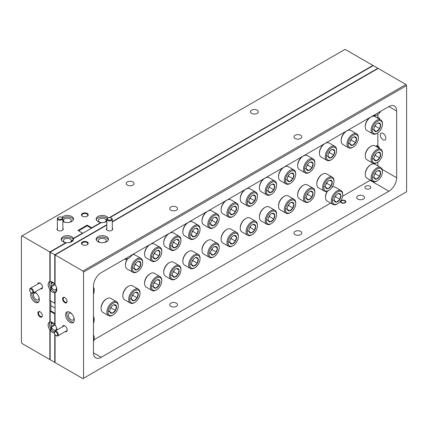 <?xml version="1.0" encoding="UTF-8"?>
<svg xmlns="http://www.w3.org/2000/svg" width="428" height="428" viewBox="0 0 428 428"><rect width="100%" height="100%" fill="white"/><g stroke="black" fill="none" stroke-linecap="round" stroke-linejoin="round"><path stroke-width="0.64" d="M54.763 292.677L56.004 291.955A6.153 3.552 -120 0 1 53.709 291.388A6.153 3.552 -120 0 1 51.408 289.301L50.167 290.018A6.153 3.552 -120 0 0 52.462 292.105A6.153 3.552 -120 0 0 54.763 292.677L54.763 303.281L50.167 300.627L50.167 290.018M55.137 284.663L51.408 286.814A3.911 2.258 60 0 0 53.709 289.558A3.911 2.258 60 0 0 55.661 289.751A3.911 2.258 60 0 0 56.004 289.467L56.314 289.291M106.802 220.864L105.828 221.426A3.911 2.258 180 0 1 104.416 222.346M73.231 240.247L70.882 241.601A3.911 2.258 180 0 1 69.47 242.526M52.173 282.828L51.408 283.266A3.911 2.258 60 0 1 51.751 282.983A3.911 2.258 60 0 1 54.297 283.593M54.838 284.106A3.911 2.258 60 0 1 55.073 284.379M377.833 68.619L377.833 68.261L373.237 65.607L109.921 217.627M54.763 303.281L55.073 303.099M106.802 224.743L54.763 254.783L50.167 252.129L66.49 242.703A6.153 3.552 0 0 0 73.509 239.188A6.153 3.552 0 0 0 73.45 238.685L101.436 222.528A6.153 3.552 0 0 0 106.802 221.436M377.833 68.261L112.291 221.57M50.167 252.129L50.167 281.496A6.153 3.552 -120 0 1 54.763 284.149L54.763 254.783M55.073 283.967L54.763 284.149M56.004 289.467L56.004 291.955M55.073 313.36L50.788 310.883L50.788 305.576L55.073 308.053L50.788 305.576L50.788 300.986M51.408 286.814L51.408 289.301M51.408 281.603L51.408 283.266M73.45 239.691L73.45 238.685M54.763 334.215L54.763 362.393L50.167 359.739L50.167 330.373A6.153 3.552 -120 0 0 52.462 332.46A6.153 3.552 -120 0 0 54.42 333.054M50.167 330.373L51.408 329.656A6.153 3.552 -120 0 0 53.709 331.743A6.153 3.552 -120 0 0 54.436 332.096M55.137 325.018L51.408 327.169A3.911 2.258 60 0 0 53.709 329.913A3.911 2.258 60 0 0 55.661 330.106A3.911 2.258 60 0 0 56.004 329.822L56.314 329.64M52.173 323.177L51.408 323.622A3.911 2.258 60 0 1 51.751 323.333A3.911 2.258 60 0 1 54.297 323.942M54.838 324.461A3.911 2.258 60 0 1 55.073 324.734M50.788 310.883L50.167 311.242L50.167 321.851A6.153 3.552 -120 0 1 54.763 324.504L54.763 313.895L50.167 311.242M55.073 313.719L54.763 313.895M54.763 362.393L55.073 362.216M55.073 324.322L54.763 324.504M56.004 329.822L56.004 330.582M51.408 321.958L51.408 323.622M51.408 327.169L51.408 329.656M170.852 303.158A3.911 2.258 180 0 1 175.111 302.666A3.911 2.258 180 0 1 177.524 304.752A3.911 2.258 180 0 1 176.379 306.346A3.911 2.258 180 0 1 172.12 306.839A3.911 2.258 180 0 1 169.707 304.752A3.911 2.258 180 0 1 170.852 303.158M295.111 231.414A3.911 2.258 180 0 1 299.37 230.927A3.911 2.258 180 0 1 301.783 233.014A3.911 2.258 180 0 1 300.638 234.608A3.911 2.258 180 0 1 296.379 235.095A3.911 2.258 180 0 1 293.966 233.014A3.911 2.258 180 0 1 295.111 231.414M300.638 135.285A3.911 2.258 0 0 0 296.379 134.793A3.911 2.258 0 0 0 293.966 136.88A3.911 2.258 0 0 0 295.111 138.474A3.911 2.258 0 0 0 299.37 138.966A3.911 2.258 0 0 0 301.783 136.88A3.911 2.258 0 0 0 300.638 135.285M176.379 207.024A3.911 2.258 0 0 0 172.12 206.531A3.911 2.258 0 0 0 169.707 208.618A3.911 2.258 0 0 0 170.852 210.218A3.911 2.258 0 0 0 175.111 210.704A3.911 2.258 0 0 0 177.524 208.618A3.911 2.258 0 0 0 176.379 207.024M106.658 236.679A6.153 3.552 0 0 0 99.954 235.908A6.153 3.552 0 0 0 96.156 239.188A6.153 3.552 0 0 0 97.959 241.702A6.153 3.552 0 0 0 104.662 242.467A6.153 3.552 0 0 0 108.461 239.188A6.153 3.552 0 0 0 106.658 236.679M108.332 239.905A6.153 3.552 0 0 0 106.658 238.112A6.153 3.552 0 0 0 100.543 237.224A6.153 3.552 0 0 0 96.284 239.905M87.226 241.986A3.381 1.953 0 0 0 82.444 241.986A3.381 1.953 0 0 0 82.444 244.746L82.444 244.746A3.381 1.953 0 0 0 87.226 244.746A3.381 1.953 0 0 0 87.226 241.986M87.061 244.837A2.943 1.701 0 0 0 87.777 243.725A2.943 1.701 0 0 0 86.916 242.526A2.943 1.701 0 0 0 83.706 242.157A2.943 1.701 0 0 0 81.892 243.725A2.943 1.701 0 0 0 82.609 244.837M106.802 228.22A3.14 1.814 0 0 0 107.326 230.382L107.326 230.382A3.14 1.814 0 0 0 111.767 230.382A3.14 1.814 0 0 0 112.291 228.22M65.206 331.609A3.381 1.953 -120 0 0 67.212 330.041A3.381 1.953 -120 0 0 64.821 325.901L64.821 325.901A3.381 1.953 -120 0 0 62.461 326.853M64.981 326.002A2.943 1.701 -120 0 0 63.66 325.933A2.943 1.701 -120 0 0 63.226 326.409M69.941 312.328A6.153 3.552 -120 0 0 66.864 312.023A6.153 3.552 -120 0 0 65.923 316.95A6.153 3.552 -120 0 0 69.941 322.37A6.153 3.552 -120 0 0 73.011 322.675A6.153 3.552 -120 0 0 73.958 317.747A6.153 3.552 -120 0 0 69.941 312.328M67.549 311.777A6.153 3.552 -120 0 0 67.351 316.806A6.153 3.552 -120 0 0 71.182 321.653A6.153 3.552 -120 0 0 73.573 322.209M64.821 297.562A3.14 1.814 -120 0 0 62.6 298.846A3.14 1.814 -120 0 0 64.821 302.692A3.14 1.814 -120 0 0 67.041 301.408A3.14 1.814 -120 0 0 64.821 297.562L64.821 297.562M64.981 297.663A2.702 1.562 -120 0 0 63.783 297.61A2.702 1.562 -120 0 0 63.365 299.771A2.702 1.562 -120 0 0 65.131 302.152A2.702 1.562 -120 0 0 66.484 302.286A2.702 1.562 -120 0 0 67.035 301.221M377.635 145.723L376.833 146.927M379.829 119.385A2.943 1.701 60 0 0 377.951 116.94A2.943 1.701 60 0 0 377.833 116.876L377.004 117.754M365.774 186.217A2.943 1.701 180 0 1 368.984 185.854A2.943 1.701 180 0 1 370.798 187.421A2.943 1.701 180 0 1 369.936 188.625A2.943 1.701 180 0 1 366.732 188.989A2.943 1.701 180 0 1 364.913 187.421A2.943 1.701 180 0 1 365.774 186.217M341.255 200.571A2.702 1.562 180 0 1 344.198 200.234A2.702 1.562 180 0 1 345.867 201.674A2.702 1.562 180 0 1 345.075 202.781A2.702 1.562 180 0 1 342.132 203.118A2.702 1.562 180 0 1 340.463 201.674A2.702 1.562 180 0 1 341.255 200.571M357.862 195.906A3.911 2.258 180 0 1 362.12 195.414A3.911 2.258 180 0 1 364.533 197.501A3.911 2.258 180 0 1 363.388 199.095A3.911 2.258 180 0 1 359.129 199.587A3.911 2.258 180 0 1 356.717 197.501A3.911 2.258 180 0 1 357.862 195.906M383.071 139.758A3.911 2.258 60 0 1 380.513 136.313A3.911 2.258 60 0 1 381.113 133.178A3.911 2.258 60 0 1 383.071 133.376A3.911 2.258 60 0 1 385.623 136.821A3.911 2.258 60 0 1 385.023 139.951A3.911 2.258 60 0 1 383.071 139.758M73.883 317.506A3.911 2.258 60 0 1 73.135 320.021A3.911 2.258 60 0 1 71.182 319.823A3.911 2.258 60 0 1 68.624 316.378A3.911 2.258 60 0 1 69.224 313.248A3.911 2.258 60 0 1 71.182 313.44A3.911 2.258 60 0 1 71.77 313.858M100.2 242.526A3.911 2.258 180 0 1 99.542 242.221A3.911 2.258 180 0 1 98.397 240.622A3.911 2.258 180 0 1 100.81 238.54A3.911 2.258 180 0 1 105.074 239.027A3.911 2.258 180 0 1 106.219 240.622A3.911 2.258 180 0 1 104.416 242.526M56.41 287.242A3.911 2.258 60 0 1 56.314 288.927L56.314 291.639M56.41 327.597A3.911 2.258 60 0 1 56.314 329.282L56.314 330.4M106.802 225.101L55.073 254.965L55.073 284.572A6.153 3.552 -120 0 1 55.538 292.41A6.153 3.552 -120 0 1 55.073 292.608L55.073 324.927A6.153 3.552 -120 0 1 56.812 330.116M405.979 84.509L406.6 85.584L83.53 272.106L82.909 271.031L405.979 84.509L378.143 68.437L112.291 221.929M55.073 334.728L55.073 362.575L82.909 378.641L406.6 191.76L406.6 85.584M83.53 272.106L83.53 378.282M82.909 271.031L55.073 254.965M388.892 106.567A10.984 6.34 -60 0 1 394.386 106.026A10.984 6.34 -60 0 1 396.66 111.055L388.892 106.567L101.238 272.647A10.984 6.34 -60 0 0 93.47 286.097L93.47 352.816L101.238 357.3L388.892 191.225L370.07 180.354A10.984 6.34 120 0 0 370.407 180.151M382.183 169.413L396.66 177.77L396.66 111.055M396.66 177.77A10.984 6.34 -60 0 1 388.892 191.225M101.238 357.3A10.984 6.34 -60 0 1 95.744 357.845A10.984 6.34 -60 0 1 93.47 352.816M55.073 292.608L55.945 292.105M377.833 145.611L377.833 132.824M377.833 165.871L377.833 162.094M377.833 116.876L377.833 114.458M94.053 339.714L330.651 203.113M342.566 196.233L370.07 180.354M65.976 331.165A2.943 1.701 -120 0 0 66.602 331.031A2.943 1.701 -120 0 0 67.207 329.854M257.148 110.173A3.911 2.258 0 0 0 252.889 109.686A3.911 2.258 0 0 0 250.476 111.772A3.911 2.258 0 0 0 251.621 113.367A3.911 2.258 0 0 0 255.88 113.853A3.911 2.258 0 0 0 258.293 111.772A3.911 2.258 0 0 0 257.148 110.173M132.889 181.916A3.911 2.258 0 0 0 128.63 181.424A3.911 2.258 0 0 0 126.217 183.51A3.911 2.258 0 0 0 127.362 185.105A3.911 2.258 0 0 0 131.621 185.597A3.911 2.258 0 0 0 134.034 183.51A3.911 2.258 0 0 0 132.889 181.916M62.868 221.436A6.153 3.552 0 0 0 63.012 221.522A6.153 3.552 0 0 0 69.716 222.293A6.153 3.552 0 0 0 73.509 219.013A6.153 3.552 0 0 0 71.711 216.504A6.153 3.552 0 0 0 61.889 217.387M73.386 219.73A6.153 3.552 0 0 0 71.711 217.938A6.153 3.552 0 0 0 62.729 218.109M108.15 217.9A6.153 3.552 0 0 0 106.658 216.504A6.153 3.552 0 0 0 99.954 215.733A6.153 3.552 0 0 0 96.156 219.013A6.153 3.552 0 0 0 97.959 221.522A6.153 3.552 0 0 0 100.917 222.469L100.917 222.828M107.326 218.392A6.153 3.552 0 0 0 106.658 217.938A6.153 3.552 0 0 0 100.543 217.044A6.153 3.552 0 0 0 96.284 219.73M82.534 233.442L82.534 233.083L73.349 238.385A6.153 3.552 0 0 0 71.711 236.679A6.153 3.552 0 0 0 65.008 235.908A6.153 3.552 0 0 0 61.209 239.188A6.153 3.552 0 0 0 63.012 241.702A6.153 3.552 0 0 0 65.966 242.649L65.966 243.008M73.349 238.385L73.349 239.819A6.153 3.552 0 0 0 71.711 238.112A6.153 3.552 0 0 0 65.596 237.224A6.153 3.552 0 0 0 61.338 239.905M87.226 213.454A3.381 1.953 0 0 0 82.444 213.454A3.381 1.953 0 0 0 82.444 216.215L82.444 216.215A3.381 1.953 0 0 0 87.226 216.215A3.381 1.953 0 0 0 87.226 213.454M87.061 216.306A2.943 1.701 0 0 0 87.777 215.193A2.943 1.701 0 0 0 86.916 213.989A2.943 1.701 0 0 0 83.706 213.62A2.943 1.701 0 0 0 81.892 215.193A2.943 1.701 0 0 0 82.609 216.306M57.379 228.22A3.14 1.814 0 0 0 57.903 230.382L57.903 230.382A3.14 1.814 0 0 0 62.344 230.382A3.14 1.814 0 0 0 62.868 228.22M40.494 288.809A3.381 1.953 -120 0 0 42.5 287.242A3.381 1.953 -120 0 0 40.109 283.101L40.109 283.101A3.381 1.953 -120 0 0 37.75 284.053M40.269 283.197A2.943 1.701 -120 0 0 38.948 283.133A2.943 1.701 -120 0 0 38.515 283.609M31.105 292.672A6.153 3.552 -120 0 0 34.989 302.195A6.153 3.552 -120 0 0 38.065 302.5A6.153 3.552 -120 0 0 39.007 297.572A6.153 3.552 -120 0 0 34.989 292.153A6.153 3.552 -120 0 0 34.845 292.073M31.945 293.137A6.153 3.552 -120 0 0 36.236 301.478A6.153 3.552 -120 0 0 38.622 302.029M40.109 311.83A3.14 1.814 -120 0 0 37.889 313.114A3.14 1.814 -120 0 0 40.109 316.961A3.14 1.814 -120 0 0 42.329 315.677A3.14 1.814 -120 0 0 40.109 311.83L40.109 311.83M40.269 311.932A2.702 1.562 -120 0 0 39.071 311.878A2.702 1.562 -120 0 0 38.654 314.04A2.702 1.562 -120 0 0 40.419 316.42A2.702 1.562 -120 0 0 41.773 316.554A2.702 1.562 -120 0 0 42.324 315.49M38.932 297.332A3.911 2.258 60 0 1 38.188 299.841A3.911 2.258 60 0 1 36.236 299.648A3.911 2.258 60 0 1 33.678 296.203A3.911 2.258 60 0 1 34.277 293.068A3.911 2.258 60 0 1 36.236 293.266A3.911 2.258 60 0 1 36.824 293.678M65.249 242.526A3.911 2.258 180 0 1 64.596 242.221A3.911 2.258 180 0 1 63.451 240.622A3.911 2.258 180 0 1 65.864 238.54A3.911 2.258 180 0 1 70.122 239.027A3.911 2.258 180 0 1 71.267 240.622A3.911 2.258 180 0 1 71.192 241.066L71.192 241.424M66.324 242.799A3.911 2.258 180 0 1 65.966 242.735M100.2 222.346A3.911 2.258 180 0 1 99.542 222.041A3.911 2.258 180 0 1 98.397 220.447A3.911 2.258 180 0 1 100.81 218.36A3.911 2.258 180 0 1 105.074 218.852A3.911 2.258 180 0 1 106.219 220.447A3.911 2.258 180 0 1 106.144 220.885L106.144 221.244M101.27 222.624A3.911 2.258 180 0 1 100.917 222.555M65.249 222.346A3.911 2.258 180 0 1 64.596 222.041A3.911 2.258 180 0 1 63.451 220.447A3.911 2.258 180 0 1 65.864 218.36A3.911 2.258 180 0 1 70.122 218.852A3.911 2.258 180 0 1 71.267 220.447A3.911 2.258 180 0 1 69.47 222.346M54.575 283.908L51.098 285.915A3.911 2.258 60 0 1 51.098 283.807L52.794 282.828M54.575 324.264L51.098 326.27A3.911 2.258 60 0 1 51.098 324.162L52.794 323.183M50.167 321.76A6.153 3.552 -120 0 0 51.098 329.234L51.098 326.27M51.098 329.234L49.857 329.951L49.857 359.563L50.167 359.381M91.731 228.129L91.731 227.771L100.917 222.469M71.192 241.066L73.349 239.819M109.322 217.617L372.927 65.425L345.091 49.359L22.021 235.881L49.857 251.948L65.966 242.649M49.857 251.948L49.857 281.56L50.167 281.383M51.098 283.807L51.098 281.528M50.167 281.41A6.153 3.552 -120 0 0 51.098 288.879L51.098 285.915M51.098 288.879L49.857 289.596L49.857 321.915L50.167 321.733M51.098 324.162L51.098 321.883M372.927 65.425L372.927 65.784M106.144 220.885L106.802 220.506M91.731 227.771L87.13 225.117L77.939 230.43L82.534 233.083M22.021 235.881L21.4 236.24L21.4 342.416L22.021 343.491L49.857 359.563M49.857 321.915A6.153 3.552 -120 0 0 49.391 322.113A6.153 3.552 -120 0 0 49.857 329.951M49.857 281.56A6.153 3.552 -120 0 0 49.391 281.758A6.153 3.552 -120 0 0 49.857 289.596M91.421 228.311L87.13 225.834L78.559 230.788M87.13 225.834L87.13 225.117M41.265 288.365A2.943 1.701 -120 0 0 41.891 288.231A2.943 1.701 -120 0 0 42.495 287.054M93.47 334.931A8.041 4.644 -60 0 1 94.176 337.692L94.176 338.35A7.233 4.178 120 0 0 93.47 335.761M93.47 341.747A7.233 4.178 120 0 0 94.176 338.35M144.578 254.232L144.578 253.579A7.233 4.178 -60 0 1 149.698 244.714L150.265 244.388A8.041 4.644 120 0 0 144.578 254.232A8.041 4.644 120 0 0 146.189 257.881A8.041 4.644 120 0 0 146.248 257.913A8.041 4.644 120 0 0 146.301 257.945M154.342 244.024A8.041 4.644 120 0 0 154.283 243.987A8.041 4.644 120 0 0 150.265 244.388M160.323 248.406A7.233 4.178 120 0 0 153.09 252.461A7.233 4.178 120 0 0 152.989 260.877A7.233 4.178 120 0 0 156.653 260.55A7.233 4.178 120 0 0 161.773 251.685A7.233 4.178 120 0 0 160.323 248.406M156.653 260.55L156.086 260.877A8.041 4.644 -60 0 1 152.068 261.273A8.041 4.644 -60 0 1 152.01 261.24A8.041 4.644 -60 0 1 152.095 251.942A8.041 4.644 -60 0 1 160.104 247.352A8.041 4.644 -60 0 1 160.163 247.384A8.041 4.644 -60 0 1 161.773 251.033L161.773 251.685M159.066 250.541A4.756 2.745 120 0 0 157.574 250.375A4.756 2.745 120 0 0 156.653 250.76A4.756 2.745 120 0 0 154.31 253.21A4.756 2.745 120 0 0 153.294 256.581A4.756 2.745 120 0 0 153.395 257.474A4.756 2.745 120 0 0 155.739 258.908A4.756 2.745 120 0 0 158.997 256.072A4.756 2.745 120 0 0 159.917 251.808A4.756 2.745 120 0 0 159.066 250.541M153.395 257.474L155.739 258.908L158.997 256.072L159.917 251.808L157.574 250.375M153.78 254.291L154.631 253.547L154.888 252.359M151.614 256.527L155.739 258.908M154.631 253.547L158.997 256.072M157.488 250.407L159.917 251.808M101.088 308.615L101.088 307.957A7.233 4.178 -60 0 1 106.208 299.092L106.775 298.765A8.041 4.644 120 0 0 101.088 308.615A8.041 4.644 120 0 0 102.699 312.258A8.041 4.644 120 0 0 102.757 312.29A8.041 4.644 120 0 0 102.811 312.322M110.852 298.402A8.041 4.644 120 0 0 110.793 298.37A8.041 4.644 120 0 0 106.775 298.765M116.833 302.783A7.233 4.178 120 0 0 109.6 306.844A7.233 4.178 120 0 0 109.498 315.254A7.233 4.178 120 0 0 113.163 314.928A7.233 4.178 120 0 0 118.283 306.068A7.233 4.178 120 0 0 116.833 302.783M113.163 314.928L112.596 315.254A8.041 4.644 -60 0 1 108.578 315.655A8.041 4.644 -60 0 1 108.519 315.618A8.041 4.644 -60 0 1 108.605 306.32A8.041 4.644 -60 0 1 116.614 301.729A8.041 4.644 -60 0 1 116.673 301.761A8.041 4.644 -60 0 1 118.283 305.41L118.283 306.068M115.576 304.923A4.756 2.745 120 0 0 114.078 304.752A4.756 2.745 120 0 0 113.163 305.137A4.756 2.745 120 0 0 110.82 307.588A4.756 2.745 120 0 0 109.803 310.963A4.756 2.745 120 0 0 109.905 311.851A4.756 2.745 120 0 0 112.248 313.285A4.756 2.745 120 0 0 115.507 310.45A4.756 2.745 120 0 0 116.427 306.186A4.756 2.745 120 0 0 115.576 304.923M109.905 311.851L112.248 313.285L115.507 310.45L116.427 306.186L114.078 304.752M110.29 308.668L111.141 307.93L111.398 306.737M108.124 310.905L112.248 313.285M111.141 307.93L115.507 310.45M113.998 304.784L116.427 306.186M259.395 217.215L259.395 216.557A7.233 4.178 -60 0 1 264.509 207.698L265.082 207.371A8.041 4.644 120 0 0 259.395 217.215A8.041 4.644 120 0 0 261.005 220.864A8.041 4.644 120 0 0 261.059 220.896A8.041 4.644 120 0 0 261.117 220.928M269.153 207.002A8.041 4.644 120 0 0 269.1 206.97A8.041 4.644 120 0 0 265.082 207.371M275.14 211.389A7.233 4.178 120 0 0 267.901 215.445A7.233 4.178 120 0 0 267.8 223.86A7.233 4.178 120 0 0 271.47 223.528A7.233 4.178 120 0 0 276.584 214.669A7.233 4.178 120 0 0 275.14 211.389M271.47 223.528L270.903 223.86A8.041 4.644 -60 0 1 266.879 224.256A8.041 4.644 -60 0 1 266.826 224.224A8.041 4.644 -60 0 1 266.911 214.926A8.041 4.644 -60 0 1 274.92 210.33A8.041 4.644 -60 0 1 274.979 210.367A8.041 4.644 -60 0 1 276.584 214.011L276.584 214.669M273.883 213.524A4.756 2.745 120 0 0 272.385 213.358A4.756 2.745 120 0 0 271.47 213.738A4.756 2.745 120 0 0 269.126 216.194A4.756 2.745 120 0 0 268.105 219.564A4.756 2.745 120 0 0 268.212 220.457A4.756 2.745 120 0 0 270.555 221.886A4.756 2.745 120 0 0 273.813 219.056A4.756 2.745 120 0 0 274.728 214.786A4.756 2.745 120 0 0 273.883 213.524M268.212 220.457L270.555 221.886L273.813 219.056L274.728 214.786L272.385 213.358M268.591 217.274L269.447 216.531L269.699 215.343M266.43 219.511L270.555 221.886M269.447 216.531L273.813 219.056M272.304 213.39L274.728 214.786M122.836 296.058L122.836 295.4A7.233 4.178 -60 0 1 127.951 286.541L128.518 286.209A8.041 4.644 120 0 0 122.836 296.058A8.041 4.644 120 0 0 124.446 299.707A8.041 4.644 120 0 0 124.5 299.739A8.041 4.644 120 0 0 124.559 299.771M132.594 285.845A8.041 4.644 120 0 0 132.541 285.813A8.041 4.644 120 0 0 128.518 286.209M138.576 290.227A7.233 4.178 120 0 0 131.343 294.287A7.233 4.178 120 0 0 131.241 302.703A7.233 4.178 120 0 0 134.911 302.371A7.233 4.178 120 0 0 140.026 293.512A7.233 4.178 120 0 0 138.576 290.227M134.911 302.371L134.344 302.703A8.041 4.644 -60 0 1 130.321 303.099A8.041 4.644 -60 0 1 130.267 303.067A8.041 4.644 -60 0 1 130.347 293.769A8.041 4.644 -60 0 1 138.362 289.173A8.041 4.644 -60 0 1 138.415 289.21A8.041 4.644 -60 0 1 140.026 292.854L140.026 293.512M137.318 292.367A4.756 2.745 120 0 0 135.826 292.201A4.756 2.745 120 0 0 134.911 292.581A4.756 2.745 120 0 0 132.568 295.036A4.756 2.745 120 0 0 131.546 298.407A4.756 2.745 120 0 0 131.647 299.3A4.756 2.745 120 0 0 133.996 300.729A4.756 2.745 120 0 0 137.254 297.893A4.756 2.745 120 0 0 138.169 293.629A4.756 2.745 120 0 0 137.318 292.367M131.647 299.3L133.996 300.729L137.254 297.893L138.169 293.629L135.826 292.201M132.033 296.117L132.883 295.374L133.14 294.186M129.871 298.348L133.996 300.729M132.883 295.374L137.254 297.893M135.746 292.233L138.169 293.629M341.159 140.742L341.159 140.084A7.233 4.178 -60 0 1 346.273 131.225L346.841 130.893A8.041 4.644 120 0 0 341.159 140.742A8.041 4.644 120 0 0 342.764 144.386A8.041 4.644 120 0 0 342.823 144.423A8.041 4.644 120 0 0 342.876 144.455M350.917 130.529A8.041 4.644 120 0 0 350.858 130.497A8.041 4.644 120 0 0 346.841 130.893M356.899 134.911A7.233 4.178 120 0 0 349.665 138.972A7.233 4.178 120 0 0 349.564 147.382A7.233 4.178 120 0 0 353.234 147.055A7.233 4.178 120 0 0 358.348 138.196A7.233 4.178 120 0 0 356.899 134.911M353.234 147.055L352.661 147.382A8.041 4.644 -60 0 1 348.643 147.783A8.041 4.644 -60 0 1 348.585 147.751A8.041 4.644 -60 0 1 348.67 138.453A8.041 4.644 -60 0 1 356.685 133.857A8.041 4.644 -60 0 1 356.738 133.889A8.041 4.644 -60 0 1 358.348 137.538L358.348 138.196M355.641 137.051A4.756 2.745 120 0 0 354.149 136.885A4.756 2.745 120 0 0 353.234 137.265A4.756 2.745 120 0 0 350.885 139.715A4.756 2.745 120 0 0 349.869 143.091A4.756 2.745 120 0 0 349.97 143.985A4.756 2.745 120 0 0 352.314 145.413A4.756 2.745 120 0 0 355.577 142.578A4.756 2.745 120 0 0 356.492 138.314A4.756 2.745 120 0 0 355.641 137.051M349.97 143.985L352.314 145.413L355.577 142.578L356.492 138.314L354.149 136.885M350.355 140.796L351.206 140.058L351.463 138.865M348.194 143.032L352.314 145.413M351.206 140.058L355.577 142.578M354.068 136.912L356.492 138.314M297.669 195.12L297.669 194.462A7.233 4.178 -60 0 1 302.783 185.602L303.35 185.276A8.041 4.644 120 0 0 297.669 195.12A8.041 4.644 120 0 0 299.274 198.769A8.041 4.644 120 0 0 299.333 198.801A8.041 4.644 120 0 0 299.386 198.833M307.427 184.907A8.041 4.644 120 0 0 307.368 184.875A8.041 4.644 120 0 0 303.35 185.276M313.408 189.294A7.233 4.178 120 0 0 306.175 193.349A7.233 4.178 120 0 0 306.074 201.765A7.233 4.178 120 0 0 309.738 201.433A7.233 4.178 120 0 0 314.858 192.573A7.233 4.178 120 0 0 313.408 189.294M309.738 201.433L309.171 201.765A8.041 4.644 -60 0 1 305.153 202.16A8.041 4.644 -60 0 1 305.094 202.128A8.041 4.644 -60 0 1 305.18 192.83A8.041 4.644 -60 0 1 313.194 188.234A8.041 4.644 -60 0 1 313.248 188.272A8.041 4.644 -60 0 1 314.858 191.915L314.858 192.573M312.151 191.428A4.756 2.745 120 0 0 310.658 191.263A4.756 2.745 120 0 0 309.738 191.642A4.756 2.745 120 0 0 307.395 194.098A4.756 2.745 120 0 0 306.378 197.469A4.756 2.745 120 0 0 306.48 198.362A4.756 2.745 120 0 0 308.823 199.79A4.756 2.745 120 0 0 312.087 196.96A4.756 2.745 120 0 0 313.002 192.691A4.756 2.745 120 0 0 312.151 191.428M306.48 198.362L308.823 199.79L312.087 196.96L313.002 192.691L310.658 191.263M306.865 195.179L307.716 194.435L307.973 193.247M304.704 197.41L308.823 199.79M307.716 194.435L312.087 196.96M310.578 191.295L313.002 192.691M278.532 206.168L278.532 205.51A7.233 4.178 -60 0 1 283.646 196.65L284.213 196.324A8.041 4.644 120 0 0 278.532 206.168A8.041 4.644 120 0 0 280.137 209.816A8.041 4.644 120 0 0 280.196 209.848A8.041 4.644 120 0 0 280.254 209.881M288.29 195.954A8.041 4.644 120 0 0 288.237 195.922A8.041 4.644 120 0 0 284.213 196.324M294.271 200.341A7.233 4.178 120 0 0 287.038 204.397A7.233 4.178 120 0 0 286.937 212.812A7.233 4.178 120 0 0 290.607 212.481A7.233 4.178 120 0 0 295.721 203.621A7.233 4.178 120 0 0 294.271 200.341M290.607 212.481L290.034 212.812A8.041 4.644 -60 0 1 286.016 213.208A8.041 4.644 -60 0 1 285.963 213.176A8.041 4.644 -60 0 1 286.043 203.878A8.041 4.644 -60 0 1 294.057 199.282A8.041 4.644 -60 0 1 294.111 199.32A8.041 4.644 -60 0 1 295.721 202.963L295.721 203.621M293.014 202.476A4.756 2.745 120 0 0 291.522 202.31A4.756 2.745 120 0 0 290.607 202.69A4.756 2.745 120 0 0 288.263 205.146A4.756 2.745 120 0 0 287.242 208.516A4.756 2.745 120 0 0 287.343 209.41A4.756 2.745 120 0 0 289.686 210.838A4.756 2.745 120 0 0 292.95 208.008A4.756 2.745 120 0 0 293.865 203.739A4.756 2.745 120 0 0 293.014 202.476M287.343 209.41L289.686 210.838L292.95 208.008L293.865 203.739L291.522 202.31M287.728 206.226L288.579 205.483L288.836 204.295M285.567 208.457L289.686 210.838M288.579 205.483L292.95 208.008M291.441 202.342L293.865 203.739M319.411 153.294L319.411 152.641A7.233 4.178 -60 0 1 324.526 143.776L325.098 143.45A8.041 4.644 120 0 0 319.411 153.294A8.041 4.644 120 0 0 321.021 156.942A8.041 4.644 120 0 0 321.075 156.974A8.041 4.644 120 0 0 321.134 157.006M329.169 143.086A8.041 4.644 120 0 0 329.116 143.048A8.041 4.644 120 0 0 325.098 143.45M335.156 147.467A7.233 4.178 120 0 0 327.918 151.528A7.233 4.178 120 0 0 327.816 159.938A7.233 4.178 120 0 0 331.486 159.612A7.233 4.178 120 0 0 336.601 150.747A7.233 4.178 120 0 0 335.156 147.467M331.486 159.612L330.919 159.938A8.041 4.644 -60 0 1 326.896 160.334A8.041 4.644 -60 0 1 326.842 160.302A8.041 4.644 -60 0 1 326.928 151.004A8.041 4.644 -60 0 1 334.937 146.413A8.041 4.644 -60 0 1 334.996 146.446A8.041 4.644 -60 0 1 336.601 150.094L336.601 150.747M333.899 149.602A4.756 2.745 120 0 0 332.401 149.436A4.756 2.745 120 0 0 331.486 149.821A4.756 2.745 120 0 0 329.143 152.272A4.756 2.745 120 0 0 328.121 155.642A4.756 2.745 120 0 0 328.228 156.536A4.756 2.745 120 0 0 330.571 157.969A4.756 2.745 120 0 0 333.829 155.134A4.756 2.745 120 0 0 334.744 150.87A4.756 2.745 120 0 0 333.899 149.602M328.228 156.536L330.571 157.969L333.829 155.134L334.744 150.87L332.401 149.436M328.608 153.352L329.464 152.609L329.715 151.421M326.446 155.589L330.571 157.969M329.464 152.609L333.829 155.134M332.321 149.468L334.744 150.87M297.669 165.85L297.669 165.192A7.233 4.178 -60 0 1 302.783 156.332L303.35 156.006A8.041 4.644 120 0 0 297.669 165.85A8.041 4.644 120 0 0 299.274 169.499A8.041 4.644 120 0 0 299.333 169.531A8.041 4.644 120 0 0 299.386 169.563M307.427 155.637A8.041 4.644 120 0 0 307.368 155.605A8.041 4.644 120 0 0 303.35 156.006M313.408 160.019A7.233 4.178 120 0 0 306.175 164.079A7.233 4.178 120 0 0 306.074 172.495A7.233 4.178 120 0 0 309.738 172.163A7.233 4.178 120 0 0 314.858 163.303A7.233 4.178 120 0 0 313.408 160.019M309.738 172.163L309.171 172.495A8.041 4.644 -60 0 1 305.153 172.891A8.041 4.644 -60 0 1 305.094 172.859A8.041 4.644 -60 0 1 305.18 163.56A8.041 4.644 -60 0 1 313.194 158.965A8.041 4.644 -60 0 1 313.248 159.002A8.041 4.644 -60 0 1 314.858 162.645L314.858 163.303M312.151 162.159A4.756 2.745 120 0 0 310.658 161.993A4.756 2.745 120 0 0 309.738 162.373A4.756 2.745 120 0 0 307.395 164.828A4.756 2.745 120 0 0 306.378 168.199A4.756 2.745 120 0 0 306.48 169.092A4.756 2.745 120 0 0 308.823 170.521A4.756 2.745 120 0 0 312.087 167.69A4.756 2.745 120 0 0 313.002 163.421A4.756 2.745 120 0 0 312.151 162.159M306.48 169.092L308.823 170.521L312.087 167.69L313.002 163.421L310.658 161.993M306.865 165.909L307.716 165.165L307.973 163.978M304.704 168.14L308.823 170.521M307.716 165.165L312.087 167.69M310.578 162.025L313.002 163.421M316.8 184.072L316.8 183.414A7.233 4.178 -60 0 1 321.92 174.554L322.487 174.228A8.041 4.644 120 0 0 316.8 184.072A8.041 4.644 120 0 0 318.411 187.721A8.041 4.644 120 0 0 318.469 187.753A8.041 4.644 120 0 0 318.523 187.785M326.564 173.859A8.041 4.644 120 0 0 326.505 173.827A8.041 4.644 120 0 0 322.487 174.228M332.545 178.241A7.233 4.178 120 0 0 325.312 182.301A7.233 4.178 120 0 0 325.21 190.717A7.233 4.178 120 0 0 328.875 190.385A7.233 4.178 120 0 0 333.995 181.526A7.233 4.178 120 0 0 332.545 178.241M328.875 190.385L328.308 190.717A8.041 4.644 -60 0 1 324.29 191.113A8.041 4.644 -60 0 1 324.231 191.081A8.041 4.644 -60 0 1 324.317 181.782A8.041 4.644 -60 0 1 332.326 177.187A8.041 4.644 -60 0 1 332.385 177.224A8.041 4.644 -60 0 1 333.995 180.867L333.995 181.526M331.288 180.381A4.756 2.745 120 0 0 329.79 180.215A4.756 2.745 120 0 0 328.875 180.595A4.756 2.745 120 0 0 326.532 183.05A4.756 2.745 120 0 0 325.515 186.421A4.756 2.745 120 0 0 325.617 187.314A4.756 2.745 120 0 0 327.96 188.743A4.756 2.745 120 0 0 331.219 185.913A4.756 2.745 120 0 0 332.139 181.643A4.756 2.745 120 0 0 331.288 180.381M325.617 187.314L327.96 188.743L331.219 185.913L332.139 181.643L329.79 180.215M326.002 184.131L326.853 183.387L327.11 182.2M323.835 186.362L327.96 188.743M326.853 183.387L331.219 185.913M329.71 180.247L332.139 181.643M327.634 191.059A8.041 4.644 120 0 0 325.499 197.415L325.499 196.757A7.233 4.178 -60 0 1 327.324 191.182M335.263 187.207A8.041 4.644 120 0 0 335.204 187.17A8.041 4.644 120 0 0 332.171 187.1M325.499 197.415A8.041 4.644 120 0 0 327.11 201.064A8.041 4.644 120 0 0 327.163 201.096A8.041 4.644 120 0 0 327.222 201.128M341.244 191.589A7.233 4.178 120 0 0 334.006 195.644A7.233 4.178 120 0 0 333.904 204.06A7.233 4.178 120 0 0 337.574 203.733A7.233 4.178 120 0 0 342.689 194.868A7.233 4.178 120 0 0 341.244 191.589M337.574 203.733L337.007 204.06A8.041 4.644 -60 0 1 332.984 204.456A8.041 4.644 -60 0 1 332.93 204.424A8.041 4.644 -60 0 1 333.016 195.125A8.041 4.644 -60 0 1 341.025 190.535A8.041 4.644 -60 0 1 341.084 190.567A8.041 4.644 -60 0 1 342.689 194.21L342.689 194.868M339.987 193.724A4.756 2.745 120 0 0 338.489 193.558A4.756 2.745 120 0 0 337.574 193.938A4.756 2.745 120 0 0 335.231 196.393A4.756 2.745 120 0 0 334.209 199.764A4.756 2.745 120 0 0 334.316 200.657A4.756 2.745 120 0 0 336.659 202.091A4.756 2.745 120 0 0 339.918 199.255A4.756 2.745 120 0 0 340.832 194.991A4.756 2.745 120 0 0 339.987 193.724M334.316 200.657L336.659 202.091L339.918 199.255L340.832 194.991L338.489 193.558M334.696 197.474L335.552 196.73L335.803 195.543M332.535 199.71L336.659 202.091M335.552 196.73L339.918 199.255M338.409 193.59L340.832 194.991M278.532 176.898L278.532 176.24A7.233 4.178 -60 0 1 283.646 167.38L284.213 167.054A8.041 4.644 120 0 0 278.532 176.898A8.041 4.644 120 0 0 280.137 180.546A8.041 4.644 120 0 0 280.196 180.579A8.041 4.644 120 0 0 280.254 180.611M288.29 166.685A8.041 4.644 120 0 0 288.237 166.653A8.041 4.644 120 0 0 284.213 167.054M294.271 171.066A7.233 4.178 120 0 0 287.038 175.127A7.233 4.178 120 0 0 286.937 183.542A7.233 4.178 120 0 0 290.607 183.211A7.233 4.178 120 0 0 295.721 174.351A7.233 4.178 120 0 0 294.271 171.066M290.607 183.211L290.034 183.542A8.041 4.644 -60 0 1 286.016 183.938A8.041 4.644 -60 0 1 285.963 183.906A8.041 4.644 -60 0 1 286.043 174.608A8.041 4.644 -60 0 1 294.057 170.012A8.041 4.644 -60 0 1 294.111 170.05A8.041 4.644 -60 0 1 295.721 173.693L295.721 174.351M293.014 173.206A4.756 2.745 120 0 0 291.522 173.04A4.756 2.745 120 0 0 290.607 173.42A4.756 2.745 120 0 0 288.263 175.876A4.756 2.745 120 0 0 287.242 179.246A4.756 2.745 120 0 0 287.343 180.14A4.756 2.745 120 0 0 289.686 181.568A4.756 2.745 120 0 0 292.95 178.738A4.756 2.745 120 0 0 293.865 174.469A4.756 2.745 120 0 0 293.014 173.206M287.343 180.14L289.686 181.568L292.95 178.738L293.865 174.469L291.522 173.04M287.728 176.957L288.579 176.213L288.836 175.025M285.567 179.188L289.686 181.568M288.579 176.213L292.95 178.738M291.441 173.073L293.865 174.469M240.258 198.993L240.258 198.335A7.233 4.178 -60 0 1 245.378 189.476L245.945 189.149A8.041 4.644 120 0 0 240.258 198.993A8.041 4.644 120 0 0 241.868 202.642A8.041 4.644 120 0 0 241.922 202.674A8.041 4.644 120 0 0 241.981 202.706M250.022 188.78A8.041 4.644 120 0 0 249.963 188.748A8.041 4.644 120 0 0 245.945 189.149M256.003 193.167A7.233 4.178 120 0 0 248.77 197.222A7.233 4.178 120 0 0 248.663 205.638A7.233 4.178 120 0 0 252.333 205.306A7.233 4.178 120 0 0 257.447 196.447A7.233 4.178 120 0 0 256.003 193.167M252.333 205.306L251.766 205.638A8.041 4.644 -60 0 1 247.748 206.034A8.041 4.644 -60 0 1 247.689 206.002A8.041 4.644 -60 0 1 247.775 196.703A8.041 4.644 -60 0 1 255.784 192.108A8.041 4.644 -60 0 1 255.842 192.145A8.041 4.644 -60 0 1 257.447 195.789L257.447 196.447M254.746 195.302A4.756 2.745 120 0 0 253.248 195.136A4.756 2.745 120 0 0 252.333 195.516A4.756 2.745 120 0 0 249.989 197.971A4.756 2.745 120 0 0 248.973 201.342A4.756 2.745 120 0 0 249.075 202.235A4.756 2.745 120 0 0 251.418 203.664A4.756 2.745 120 0 0 254.676 200.834A4.756 2.745 120 0 0 255.596 196.564A4.756 2.745 120 0 0 254.746 195.302M249.075 202.235L251.418 203.664L254.676 200.834L255.596 196.564L253.248 195.136M249.454 199.052L250.31 198.308L250.567 197.121M247.293 201.283L251.418 203.664M250.31 198.308L254.676 200.834M253.167 195.168L255.596 196.564M259.395 187.946L259.395 187.287A7.233 4.178 -60 0 1 264.509 178.428L265.082 178.101A8.041 4.644 120 0 0 259.395 187.946A8.041 4.644 120 0 0 261.005 191.594A8.041 4.644 120 0 0 261.059 191.626A8.041 4.644 120 0 0 261.117 191.658M269.153 177.732A8.041 4.644 120 0 0 269.1 177.7A8.041 4.644 120 0 0 265.082 178.101M275.14 182.119A7.233 4.178 120 0 0 267.901 186.175A7.233 4.178 120 0 0 267.8 194.59A7.233 4.178 120 0 0 271.47 194.259A7.233 4.178 120 0 0 276.584 185.399A7.233 4.178 120 0 0 275.14 182.119M271.47 194.259L270.903 194.59A8.041 4.644 -60 0 1 266.879 194.986A8.041 4.644 -60 0 1 266.826 194.954A8.041 4.644 -60 0 1 266.911 185.656A8.041 4.644 -60 0 1 274.92 181.06A8.041 4.644 -60 0 1 274.979 181.097A8.041 4.644 -60 0 1 276.584 184.741L276.584 185.399M273.883 184.254A4.756 2.745 120 0 0 272.385 184.088A4.756 2.745 120 0 0 271.47 184.468A4.756 2.745 120 0 0 269.126 186.924A4.756 2.745 120 0 0 268.105 190.294A4.756 2.745 120 0 0 268.212 191.188A4.756 2.745 120 0 0 270.555 192.616A4.756 2.745 120 0 0 273.813 189.786A4.756 2.745 120 0 0 274.728 185.517A4.756 2.745 120 0 0 273.883 184.254M268.212 191.188L270.555 192.616L273.813 189.786L274.728 185.517L272.385 184.088M268.591 188.004L269.447 187.261L269.699 186.073M266.43 190.235L270.555 192.616M269.447 187.261L273.813 189.786M272.304 184.12L274.728 185.517M221.121 210.041L221.121 209.383A7.233 4.178 -60 0 1 226.241 200.523L226.808 200.197A8.041 4.644 120 0 0 221.121 210.041A8.041 4.644 120 0 0 222.731 213.69A8.041 4.644 120 0 0 222.79 213.722A8.041 4.644 120 0 0 222.844 213.754M230.885 199.828A8.041 4.644 120 0 0 230.826 199.796A8.041 4.644 120 0 0 226.808 200.197M236.866 204.215A7.233 4.178 120 0 0 229.633 208.27A7.233 4.178 120 0 0 229.531 216.686A7.233 4.178 120 0 0 233.196 216.354A7.233 4.178 120 0 0 238.316 207.494A7.233 4.178 120 0 0 236.866 204.215M233.196 216.354L232.629 216.686A8.041 4.644 -60 0 1 228.611 217.082A8.041 4.644 -60 0 1 228.552 217.049A8.041 4.644 -60 0 1 228.638 207.751A8.041 4.644 -60 0 1 236.647 203.156A8.041 4.644 -60 0 1 236.705 203.193A8.041 4.644 -60 0 1 238.316 206.836L238.316 207.494M235.609 206.35A4.756 2.745 120 0 0 234.116 206.184A4.756 2.745 120 0 0 233.196 206.564A4.756 2.745 120 0 0 230.853 209.019A4.756 2.745 120 0 0 229.836 212.39A4.756 2.745 120 0 0 229.938 213.283A4.756 2.745 120 0 0 232.281 214.712A4.756 2.745 120 0 0 235.544 211.881A4.756 2.745 120 0 0 236.459 207.612A4.756 2.745 120 0 0 235.609 206.35M229.938 213.283L232.281 214.712L235.544 211.881L236.459 207.612L234.116 206.184M230.323 210.1L231.174 209.356L231.43 208.169M228.161 212.336L232.281 214.712M231.174 209.356L235.544 211.881M234.036 206.216L236.459 207.612M201.989 221.089L201.989 220.431A7.233 4.178 -60 0 1 207.104 211.571L207.671 211.245A8.041 4.644 120 0 0 201.989 221.089A8.041 4.644 120 0 0 203.594 224.737A8.041 4.644 120 0 0 203.653 224.77A8.041 4.644 120 0 0 203.712 224.802M211.748 210.881A8.041 4.644 120 0 0 211.694 210.844A8.041 4.644 120 0 0 207.671 211.245M217.729 215.263A7.233 4.178 120 0 0 210.496 219.318A7.233 4.178 120 0 0 210.394 227.733A7.233 4.178 120 0 0 214.064 227.402A7.233 4.178 120 0 0 219.179 218.542A7.233 4.178 120 0 0 217.729 215.263M214.064 227.402L213.492 227.733A8.041 4.644 -60 0 1 209.474 228.129A8.041 4.644 -60 0 1 209.415 228.097A8.041 4.644 -60 0 1 209.501 218.799A8.041 4.644 -60 0 1 217.515 214.203A8.041 4.644 -60 0 1 217.568 214.241A8.041 4.644 -60 0 1 219.179 217.884L219.179 218.542M216.472 217.397A4.756 2.745 120 0 0 214.979 217.231A4.756 2.745 120 0 0 214.064 217.611A4.756 2.745 120 0 0 211.716 220.067A4.756 2.745 120 0 0 210.699 223.437A4.756 2.745 120 0 0 210.801 224.331A4.756 2.745 120 0 0 213.144 225.759A4.756 2.745 120 0 0 216.407 222.929A4.756 2.745 120 0 0 217.322 218.66A4.756 2.745 120 0 0 216.472 217.397M210.801 224.331L213.144 225.759L216.407 222.929L217.322 218.66L214.979 217.231M211.186 221.148L212.037 220.404L212.293 219.216M209.025 223.384L213.144 225.759M212.037 220.404L216.407 222.929M214.899 217.264L217.322 218.66M182.852 232.137L182.852 231.478A7.233 4.178 -60 0 1 187.967 222.619L188.534 222.293A8.041 4.644 120 0 0 182.852 232.137A8.041 4.644 120 0 0 184.463 235.785A8.041 4.644 120 0 0 184.516 235.817A8.041 4.644 120 0 0 184.575 235.849M192.611 221.929A8.041 4.644 120 0 0 192.557 221.891A8.041 4.644 120 0 0 188.534 222.293M198.597 226.31A7.233 4.178 120 0 0 191.359 230.366A7.233 4.178 120 0 0 191.257 238.781A7.233 4.178 120 0 0 194.927 238.455A7.233 4.178 120 0 0 200.042 229.59A7.233 4.178 120 0 0 198.597 226.31M194.927 238.455L194.36 238.781A8.041 4.644 -60 0 1 190.337 239.177A8.041 4.644 -60 0 1 190.283 239.145A8.041 4.644 -60 0 1 190.369 229.847A8.041 4.644 -60 0 1 198.378 225.256A8.041 4.644 -60 0 1 198.431 225.289A8.041 4.644 -60 0 1 200.042 228.932L200.042 229.59M197.34 228.445A4.756 2.745 120 0 0 195.842 228.279A4.756 2.745 120 0 0 194.927 228.659A4.756 2.745 120 0 0 192.584 231.115A4.756 2.745 120 0 0 191.562 234.485A4.756 2.745 120 0 0 191.664 235.379A4.756 2.745 120 0 0 194.012 236.807A4.756 2.745 120 0 0 197.271 233.977A4.756 2.745 120 0 0 198.185 229.708A4.756 2.745 120 0 0 197.34 228.445M191.664 235.379L194.012 236.807L197.271 233.977L198.185 229.708L195.842 228.279M192.049 232.195L192.9 231.452L193.156 230.264M189.888 234.432L194.012 236.807M192.9 231.452L197.271 233.977M195.762 228.311L198.185 229.708M163.715 243.184L163.715 242.532A7.233 4.178 -60 0 1 168.83 233.667L169.402 233.34A8.041 4.644 120 0 0 163.715 243.184A8.041 4.644 120 0 0 165.326 246.833A8.041 4.644 120 0 0 165.379 246.865A8.041 4.644 120 0 0 165.438 246.897M173.479 232.976A8.041 4.644 120 0 0 173.42 232.939A8.041 4.644 120 0 0 169.402 233.34M179.46 237.358A7.233 4.178 120 0 0 172.222 241.413A7.233 4.178 120 0 0 172.12 249.829A7.233 4.178 120 0 0 175.79 249.503A7.233 4.178 120 0 0 180.905 240.638A7.233 4.178 120 0 0 179.46 237.358M175.79 249.503L175.223 249.829A8.041 4.644 -60 0 1 171.2 250.225A8.041 4.644 -60 0 1 171.147 250.193A8.041 4.644 -60 0 1 171.232 240.894A8.041 4.644 -60 0 1 179.241 236.304A8.041 4.644 -60 0 1 179.3 236.336A8.041 4.644 -60 0 1 180.905 239.98L180.905 240.638M178.203 239.493A4.756 2.745 120 0 0 176.705 239.327A4.756 2.745 120 0 0 175.79 239.707A4.756 2.745 120 0 0 173.447 242.162A4.756 2.745 120 0 0 172.425 245.533A4.756 2.745 120 0 0 172.532 246.426A4.756 2.745 120 0 0 174.875 247.86A4.756 2.745 120 0 0 178.134 245.025A4.756 2.745 120 0 0 179.048 240.761A4.756 2.745 120 0 0 178.203 239.493M172.532 246.426L174.875 247.86L178.134 245.025L179.048 240.761L176.705 239.327M172.912 243.243L173.768 242.499L174.019 241.312M170.751 245.479L174.875 247.86M173.768 242.499L178.134 245.025M176.625 239.359L179.048 240.761M127.576 258.924A8.041 4.644 120 0 0 125.447 265.28L125.447 264.627A7.233 4.178 -60 0 1 127.266 259.047M135.205 255.072A8.041 4.644 120 0 0 135.146 255.035A8.041 4.644 120 0 0 132.113 254.965M125.447 265.28A8.041 4.644 120 0 0 127.052 268.928A8.041 4.644 120 0 0 127.111 268.961A8.041 4.644 120 0 0 127.164 268.993M141.186 259.454A7.233 4.178 120 0 0 133.953 263.509A7.233 4.178 120 0 0 133.852 271.924A7.233 4.178 120 0 0 137.522 271.598A7.233 4.178 120 0 0 142.636 262.733A7.233 4.178 120 0 0 141.186 259.454M137.522 271.598L136.949 271.924A8.041 4.644 -60 0 1 132.931 272.32A8.041 4.644 -60 0 1 132.873 272.288A8.041 4.644 -60 0 1 132.958 262.99A8.041 4.644 -60 0 1 140.972 258.4A8.041 4.644 -60 0 1 141.026 258.432A8.041 4.644 -60 0 1 142.636 262.08L142.636 262.733M139.929 261.588A4.756 2.745 120 0 0 138.437 261.422A4.756 2.745 120 0 0 137.522 261.808A4.756 2.745 120 0 0 135.173 264.258A4.756 2.745 120 0 0 134.157 267.628A4.756 2.745 120 0 0 134.258 268.522A4.756 2.745 120 0 0 136.602 269.956A4.756 2.745 120 0 0 139.865 267.12A4.756 2.745 120 0 0 140.78 262.856A4.756 2.745 120 0 0 139.929 261.588M134.258 268.522L136.602 269.956L139.865 267.12L140.78 262.856L138.437 261.422M134.643 265.339L135.494 264.595L135.751 263.407M132.482 267.575L136.602 269.956M135.494 264.595L139.865 267.12M138.356 261.454L140.78 262.856M240.258 228.263L240.258 227.605A7.233 4.178 -60 0 1 245.378 218.745L245.945 218.419A8.041 4.644 120 0 0 240.258 228.263A8.041 4.644 120 0 0 241.868 231.912A8.041 4.644 120 0 0 241.922 231.944A8.041 4.644 120 0 0 241.981 231.976M250.022 218.055A8.041 4.644 120 0 0 249.963 218.018A8.041 4.644 120 0 0 245.945 218.419M256.003 222.437A7.233 4.178 120 0 0 248.77 226.492A7.233 4.178 120 0 0 248.663 234.908A7.233 4.178 120 0 0 252.333 234.581A7.233 4.178 120 0 0 257.447 225.716A7.233 4.178 120 0 0 256.003 222.437M252.333 234.581L251.766 234.908A8.041 4.644 -60 0 1 247.748 235.304A8.041 4.644 -60 0 1 247.689 235.272A8.041 4.644 -60 0 1 247.775 225.973A8.041 4.644 -60 0 1 255.784 221.378A8.041 4.644 -60 0 1 255.842 221.415A8.041 4.644 -60 0 1 257.447 225.058L257.447 225.716M254.746 224.572A4.756 2.745 120 0 0 253.248 224.406A4.756 2.745 120 0 0 252.333 224.786A4.756 2.745 120 0 0 249.989 227.241A4.756 2.745 120 0 0 248.973 230.612A4.756 2.745 120 0 0 249.075 231.505A4.756 2.745 120 0 0 251.418 232.934A4.756 2.745 120 0 0 254.676 230.104A4.756 2.745 120 0 0 255.596 225.834A4.756 2.745 120 0 0 254.746 224.572M249.075 231.505L251.418 232.934L254.676 230.104L255.596 225.834L253.248 224.406M249.454 228.322L250.31 227.578L250.567 226.391M247.293 230.558L251.418 232.934M250.31 227.578L254.676 230.104M253.167 224.438L255.596 225.834M221.121 239.311L221.121 238.653A7.233 4.178 -60 0 1 226.241 229.793L226.808 229.467A8.041 4.644 120 0 0 221.121 239.311A8.041 4.644 120 0 0 222.731 242.96A8.041 4.644 120 0 0 222.79 242.992A8.041 4.644 120 0 0 222.844 243.024M230.885 229.103A8.041 4.644 120 0 0 230.826 229.066A8.041 4.644 120 0 0 226.808 229.467M236.866 233.485A7.233 4.178 120 0 0 229.633 237.54A7.233 4.178 120 0 0 229.531 245.956A7.233 4.178 120 0 0 233.196 245.629A7.233 4.178 120 0 0 238.316 236.764A7.233 4.178 120 0 0 236.866 233.485M233.196 245.629L232.629 245.956A8.041 4.644 -60 0 1 228.611 246.351A8.041 4.644 -60 0 1 228.552 246.319A8.041 4.644 -60 0 1 228.638 237.021A8.041 4.644 -60 0 1 236.647 232.431A8.041 4.644 -60 0 1 236.705 232.463A8.041 4.644 -60 0 1 238.316 236.106L238.316 236.764M235.609 235.619A4.756 2.745 120 0 0 234.116 235.454A4.756 2.745 120 0 0 233.196 235.833A4.756 2.745 120 0 0 230.853 238.289A4.756 2.745 120 0 0 229.836 241.66A4.756 2.745 120 0 0 229.938 242.553A4.756 2.745 120 0 0 232.281 243.981A4.756 2.745 120 0 0 235.544 241.151A4.756 2.745 120 0 0 236.459 236.882A4.756 2.745 120 0 0 235.609 235.619M229.938 242.553L232.281 243.981L235.544 241.151L236.459 236.882L234.116 235.454M230.323 239.37L231.174 238.626L231.43 237.438M228.161 241.606L232.281 243.981M231.174 238.626L235.544 241.151M234.036 235.486L236.459 236.882M201.989 250.359L201.989 249.706A7.233 4.178 -60 0 1 207.104 240.841L207.671 240.515A8.041 4.644 120 0 0 201.989 250.359A8.041 4.644 120 0 0 203.594 254.007A8.041 4.644 120 0 0 203.653 254.039A8.041 4.644 120 0 0 203.712 254.072M211.748 240.151A8.041 4.644 120 0 0 211.694 240.113A8.041 4.644 120 0 0 207.671 240.515M217.729 244.532A7.233 4.178 120 0 0 210.496 248.588A7.233 4.178 120 0 0 210.394 257.003A7.233 4.178 120 0 0 214.064 256.677A7.233 4.178 120 0 0 219.179 247.812A7.233 4.178 120 0 0 217.729 244.532M214.064 256.677L213.492 257.003A8.041 4.644 -60 0 1 209.474 257.399A8.041 4.644 -60 0 1 209.415 257.367A8.041 4.644 -60 0 1 209.501 248.069A8.041 4.644 -60 0 1 217.515 243.479A8.041 4.644 -60 0 1 217.568 243.511A8.041 4.644 -60 0 1 219.179 247.154L219.179 247.812M216.472 246.667A4.756 2.745 120 0 0 214.979 246.501A4.756 2.745 120 0 0 214.064 246.881A4.756 2.745 120 0 0 211.716 249.337A4.756 2.745 120 0 0 210.699 252.707A4.756 2.745 120 0 0 210.801 253.601A4.756 2.745 120 0 0 213.144 255.035A4.756 2.745 120 0 0 216.407 252.199A4.756 2.745 120 0 0 217.322 247.935A4.756 2.745 120 0 0 216.472 246.667M210.801 253.601L213.144 255.035L216.407 252.199L217.322 247.935L214.979 246.501M211.186 250.417L212.037 249.674L212.293 248.486M209.025 252.654L213.144 255.035M212.037 249.674L216.407 252.199M214.899 246.533L217.322 247.935M182.852 261.406L182.852 260.754A7.233 4.178 -60 0 1 187.967 251.889L188.534 251.562A8.041 4.644 120 0 0 182.852 261.406A8.041 4.644 120 0 0 184.463 265.055A8.041 4.644 120 0 0 184.516 265.087A8.041 4.644 120 0 0 184.575 265.119M192.611 251.199A8.041 4.644 120 0 0 192.557 251.161A8.041 4.644 120 0 0 188.534 251.562M198.597 255.58A7.233 4.178 120 0 0 191.359 259.636A7.233 4.178 120 0 0 191.257 268.051A7.233 4.178 120 0 0 194.927 267.725A7.233 4.178 120 0 0 200.042 258.86A7.233 4.178 120 0 0 198.597 255.58M194.927 267.725L194.36 268.051A8.041 4.644 -60 0 1 190.337 268.447A8.041 4.644 -60 0 1 190.283 268.415A8.041 4.644 -60 0 1 190.369 259.117A8.041 4.644 -60 0 1 198.378 254.526A8.041 4.644 -60 0 1 198.431 254.558A8.041 4.644 -60 0 1 200.042 258.207L200.042 258.86M197.34 257.715A4.756 2.745 120 0 0 195.842 257.549A4.756 2.745 120 0 0 194.927 257.934A4.756 2.745 120 0 0 192.584 260.385A4.756 2.745 120 0 0 191.562 263.755A4.756 2.745 120 0 0 191.664 264.648A4.756 2.745 120 0 0 194.012 266.082A4.756 2.745 120 0 0 197.271 263.247A4.756 2.745 120 0 0 198.185 258.983A4.756 2.745 120 0 0 197.34 257.715M191.664 264.648L194.012 266.082L197.271 263.247L198.185 258.983L195.842 257.549M192.049 261.465L192.9 260.722L193.156 259.534M189.888 263.702L194.012 266.082M192.9 260.722L197.271 263.247M195.762 257.581L198.185 258.983M163.715 272.454L163.715 271.801A7.233 4.178 -60 0 1 168.83 262.936L169.402 262.61A8.041 4.644 120 0 0 163.715 272.454A8.041 4.644 120 0 0 165.326 276.103A8.041 4.644 120 0 0 165.379 276.135A8.041 4.644 120 0 0 165.438 276.167M173.479 262.246A8.041 4.644 120 0 0 173.42 262.209A8.041 4.644 120 0 0 169.402 262.61M179.46 266.628A7.233 4.178 120 0 0 172.222 270.683A7.233 4.178 120 0 0 172.12 279.099A7.233 4.178 120 0 0 175.79 278.772A7.233 4.178 120 0 0 180.905 269.908A7.233 4.178 120 0 0 179.46 266.628M175.79 278.772L175.223 279.099A8.041 4.644 -60 0 1 171.2 279.495A8.041 4.644 -60 0 1 171.147 279.463A8.041 4.644 -60 0 1 171.232 270.164A8.041 4.644 -60 0 1 179.241 265.574A8.041 4.644 -60 0 1 179.3 265.606A8.041 4.644 -60 0 1 180.905 269.255L180.905 269.908M178.203 268.763A4.756 2.745 120 0 0 176.705 268.597A4.756 2.745 120 0 0 175.79 268.982A4.756 2.745 120 0 0 173.447 271.432A4.756 2.745 120 0 0 172.425 274.803A4.756 2.745 120 0 0 172.532 275.696A4.756 2.745 120 0 0 174.875 277.13A4.756 2.745 120 0 0 178.134 274.295A4.756 2.745 120 0 0 179.048 270.031A4.756 2.745 120 0 0 178.203 268.763M172.532 275.696L174.875 277.13L178.134 274.295L179.048 270.031L176.705 268.597M172.912 272.513L173.768 271.769L174.019 270.582M170.751 274.749L174.875 277.13M173.768 271.769L178.134 274.295M176.625 268.629L179.048 270.031M144.578 283.502L144.578 282.849A7.233 4.178 -60 0 1 149.698 273.984L150.265 273.658A8.041 4.644 120 0 0 144.578 283.502A8.041 4.644 120 0 0 146.189 287.151A8.041 4.644 120 0 0 146.248 287.183A8.041 4.644 120 0 0 146.301 287.215M154.342 273.294A8.041 4.644 120 0 0 154.283 273.257A8.041 4.644 120 0 0 150.265 273.658M160.323 277.676A7.233 4.178 120 0 0 153.09 281.736A7.233 4.178 120 0 0 152.989 290.147A7.233 4.178 120 0 0 156.653 289.82A7.233 4.178 120 0 0 161.773 280.955A7.233 4.178 120 0 0 160.323 277.676M156.653 289.82L156.086 290.147A8.041 4.644 -60 0 1 152.068 290.542A8.041 4.644 -60 0 1 152.01 290.51A8.041 4.644 -60 0 1 152.095 281.212A8.041 4.644 -60 0 1 160.104 276.622A8.041 4.644 -60 0 1 160.163 276.654A8.041 4.644 -60 0 1 161.773 280.303L161.773 280.955M159.066 279.81A4.756 2.745 120 0 0 157.574 279.645A4.756 2.745 120 0 0 156.653 280.03A4.756 2.745 120 0 0 154.31 282.48A4.756 2.745 120 0 0 153.294 285.851A4.756 2.745 120 0 0 153.395 286.744A4.756 2.745 120 0 0 155.739 288.178A4.756 2.745 120 0 0 158.997 285.342A4.756 2.745 120 0 0 159.917 281.078A4.756 2.745 120 0 0 159.066 279.81M153.395 286.744L155.739 288.178L158.997 285.342L159.917 281.078L157.574 279.645M153.78 283.561L154.631 282.817L154.888 281.629M151.614 285.797L155.739 288.178M154.631 282.817L158.997 285.342M157.488 279.677L159.917 281.078M125.383 258.705A7.233 4.178 120 0 0 128.823 258.25L128.25 258.582A8.041 4.644 -60 0 1 124.602 259.154M128.823 258.25A7.233 4.178 120 0 0 132.257 254.735M93.47 316.565A8.041 4.644 -60 0 1 94.176 319.325L94.176 319.984A7.233 4.178 120 0 0 93.47 317.399M93.47 323.381A7.233 4.178 120 0 0 94.176 319.984M365.261 126.822L365.261 126.169A7.233 4.178 -60 0 1 370.38 117.304L370.948 116.978A8.041 4.644 120 0 0 365.261 126.822A8.041 4.644 120 0 0 366.871 130.47A8.041 4.644 120 0 0 366.93 130.503A8.041 4.644 120 0 0 366.983 130.535M375.024 116.614A8.041 4.644 120 0 0 374.965 116.577A8.041 4.644 120 0 0 370.948 116.978M381.006 120.996A7.233 4.178 120 0 0 373.772 125.056A7.233 4.178 120 0 0 373.671 133.466A7.233 4.178 120 0 0 377.336 133.14A7.233 4.178 120 0 0 382.455 124.275A7.233 4.178 120 0 0 381.006 120.996M377.336 133.14L376.768 133.466A8.041 4.644 -60 0 1 372.751 133.862A8.041 4.644 -60 0 1 372.692 133.83A8.041 4.644 -60 0 1 372.777 124.532A8.041 4.644 -60 0 1 380.786 119.942A8.041 4.644 -60 0 1 380.845 119.974A8.041 4.644 -60 0 1 382.455 123.622L382.455 124.275M379.748 123.13A4.756 2.745 120 0 0 378.256 122.964A4.756 2.745 120 0 0 377.336 123.35A4.756 2.745 120 0 0 374.992 125.8A4.756 2.745 120 0 0 373.976 129.17A4.756 2.745 120 0 0 374.077 130.064A4.756 2.745 120 0 0 376.421 131.498A4.756 2.745 120 0 0 379.679 128.662A4.756 2.745 120 0 0 380.599 124.398A4.756 2.745 120 0 0 379.748 123.13M374.077 130.064L376.421 131.498L379.679 128.662L380.599 124.398L378.256 122.964M374.463 126.881L375.313 126.137L375.57 124.949M372.296 129.117L376.421 131.498M375.313 126.137L379.679 128.662M378.17 122.997L380.599 124.398M365.261 156.092L365.261 155.439A7.233 4.178 -60 0 1 370.38 146.574L370.948 146.248A8.041 4.644 120 0 0 365.261 156.092A8.041 4.644 120 0 0 366.871 159.74A8.041 4.644 120 0 0 366.93 159.772A8.041 4.644 120 0 0 366.983 159.804M375.024 145.884A8.041 4.644 120 0 0 374.965 145.852A8.041 4.644 120 0 0 370.948 146.248M381.006 150.265A7.233 4.178 120 0 0 373.772 154.326A7.233 4.178 120 0 0 373.671 162.736A7.233 4.178 120 0 0 377.336 162.41A7.233 4.178 120 0 0 382.455 153.545A7.233 4.178 120 0 0 381.006 150.265M377.336 162.41L376.768 162.736A8.041 4.644 -60 0 1 372.751 163.138A8.041 4.644 -60 0 1 372.692 163.1A8.041 4.644 -60 0 1 372.777 153.802A8.041 4.644 -60 0 1 380.786 149.212A8.041 4.644 -60 0 1 380.845 149.244A8.041 4.644 -60 0 1 382.455 152.892L382.455 153.545M379.748 152.4A4.756 2.745 120 0 0 378.256 152.234A4.756 2.745 120 0 0 377.336 152.619A4.756 2.745 120 0 0 374.992 155.07A4.756 2.745 120 0 0 373.976 158.44A4.756 2.745 120 0 0 374.077 159.334A4.756 2.745 120 0 0 376.421 160.768A4.756 2.745 120 0 0 379.679 157.932A4.756 2.745 120 0 0 380.599 153.668A4.756 2.745 120 0 0 379.748 152.4M374.077 159.334L376.421 160.768L379.679 157.932L380.599 153.668L378.256 152.234M374.463 156.15L375.313 155.412L375.57 154.219M372.296 158.387L376.421 160.768M375.313 155.412L379.679 157.932M378.17 152.266L380.599 153.668M93.47 287.295A8.041 4.644 -60 0 1 94.176 290.056L94.176 290.714A7.233 4.178 120 0 0 93.47 288.13M93.47 294.111A7.233 4.178 120 0 0 94.176 290.714M373.901 115.223A7.233 4.178 120 0 0 377.336 114.774L376.768 115.1A8.041 4.644 -60 0 1 373.12 115.678M377.336 114.774A7.233 4.178 120 0 0 380.776 111.259M365.261 174.458L365.261 173.805A7.233 4.178 -60 0 1 370.38 164.941L370.948 164.614A8.041 4.644 120 0 0 365.261 174.458A8.041 4.644 120 0 0 366.871 178.107A8.041 4.644 120 0 0 366.93 178.139A8.041 4.644 120 0 0 366.983 178.171M375.024 164.25A8.041 4.644 120 0 0 374.965 164.213A8.041 4.644 120 0 0 370.948 164.614M381.006 168.632A7.233 4.178 120 0 0 373.772 172.687A7.233 4.178 120 0 0 373.671 181.103A7.233 4.178 120 0 0 377.336 180.776A7.233 4.178 120 0 0 382.455 171.912A7.233 4.178 120 0 0 381.006 168.632M377.336 180.776L376.768 181.103A8.041 4.644 -60 0 1 372.751 181.499A8.041 4.644 -60 0 1 372.692 181.467A8.041 4.644 -60 0 1 372.777 172.168A8.041 4.644 -60 0 1 380.786 167.578A8.041 4.644 -60 0 1 380.845 167.61A8.041 4.644 -60 0 1 382.455 171.254L382.455 171.912M379.748 170.767A4.756 2.745 120 0 0 378.256 170.601A4.756 2.745 120 0 0 377.336 170.986A4.756 2.745 120 0 0 374.992 173.436A4.756 2.745 120 0 0 373.976 176.807A4.756 2.745 120 0 0 374.077 177.7A4.756 2.745 120 0 0 376.421 179.134A4.756 2.745 120 0 0 379.679 176.299A4.756 2.745 120 0 0 380.599 172.035A4.756 2.745 120 0 0 379.748 170.767M374.077 177.7L376.421 179.134L379.679 176.299L380.599 172.035L378.256 170.601M374.463 174.517L375.313 173.773L375.57 172.586M372.296 176.753L376.421 179.134M375.313 173.773L379.679 176.299M378.17 170.633L380.599 172.035M107.99 219.773A2.199 1.268 0 0 0 111.098 219.773A2.199 1.268 0 0 0 111.098 217.98L111.489 218.205A2.745 1.584 180 0 1 112.291 219.323A2.745 1.584 180 0 1 110.595 220.789A2.745 1.584 180 0 1 107.605 220.447A2.745 1.584 180 0 1 106.802 219.323A2.745 1.584 180 0 1 107.605 218.205L107.99 217.98A2.199 1.268 0 0 0 107.99 219.773M111.489 218.205L111.098 217.98A2.199 1.268 0 0 0 107.99 217.98M58.566 219.056A2.199 1.268 0 0 0 61.675 219.056A2.199 1.268 0 0 0 61.675 217.264L62.065 217.488A2.745 1.584 180 0 1 62.868 218.606A2.745 1.584 180 0 1 61.172 220.072A2.745 1.584 180 0 1 58.181 219.73A2.745 1.584 180 0 1 57.379 218.606A2.745 1.584 180 0 1 58.181 217.488L58.566 217.264A2.199 1.268 0 0 0 58.566 219.056M62.065 217.488L61.675 217.264A2.199 1.268 0 0 0 58.566 217.264M56.357 335.793L55.966 335.568A2.199 1.268 -120 0 0 57.518 334.669A2.199 1.268 -120 0 0 55.966 331.978A2.199 1.268 -120 0 0 54.415 332.877A2.199 1.268 -120 0 0 55.966 335.568L56.357 335.793A2.745 1.584 60 0 0 57.727 335.927A2.745 1.584 60 0 0 58.149 333.728A2.745 1.584 60 0 0 56.357 331.309A2.745 1.584 60 0 0 54.982 331.17A2.745 1.584 60 0 0 54.415 332.428L54.415 332.877M31.645 292.987L31.255 292.768A2.199 1.268 -120 0 0 32.806 291.869A2.199 1.268 -120 0 0 31.255 289.178A2.199 1.268 -120 0 0 29.703 290.077A2.199 1.268 -120 0 0 31.255 292.768L31.645 292.987A2.745 1.584 60 0 0 33.015 293.127A2.745 1.584 60 0 0 33.438 290.928A2.745 1.584 60 0 0 31.645 288.504A2.745 1.584 60 0 0 30.27 288.37A2.745 1.584 60 0 0 29.703 289.628L29.703 290.077M341.614 202.572A2.199 1.268 -0 0 0 344.722 202.572A2.199 1.268 -0 0 0 344.722 200.78L345.107 201.005L344.722 200.78A2.199 1.268 -0 0 0 341.614 200.78A2.199 1.268 -0 0 0 341.614 202.572M378.603 147.949A2.199 1.268 -120 0 0 377.33 146.446A2.199 1.268 -120 0 0 377.073 146.323M376.346 145.638A2.745 1.584 60 0 1 377.715 145.771A2.745 1.584 60 0 1 379.593 148.521M160.104 247.352L154.283 243.987M152.068 261.273L146.248 257.913M116.614 301.729L110.793 298.37M108.578 315.655L102.757 312.29M274.92 210.33L269.1 206.97M266.879 224.256L261.059 220.896M138.362 289.173L132.541 285.813M130.321 303.099L124.5 299.739M356.685 133.857L350.858 130.497M348.643 147.783L342.823 144.423M313.194 188.234L307.368 184.875M305.153 202.16L299.333 198.801M294.057 199.282L288.237 195.922M286.016 213.208L280.196 209.848M334.937 146.413L329.116 143.048M326.896 160.334L321.075 156.974M313.194 158.965L307.368 155.605M305.153 172.891L299.333 169.531M332.326 177.187L326.505 173.827M324.29 191.113L318.469 187.753M341.025 190.535L335.204 187.17M332.984 204.456L327.163 201.096M294.057 170.012L288.237 166.653M286.016 183.938L280.196 180.579M255.784 192.108L249.963 188.748M247.748 206.034L241.922 202.674M274.92 181.06L269.1 177.7M266.879 194.986L261.059 191.626M236.647 203.156L230.826 199.796M228.611 217.082L222.79 213.722M217.515 214.203L211.694 210.844M209.474 228.129L203.653 224.77M198.378 225.256L192.557 221.891M190.337 239.177L184.516 235.817M179.241 236.304L173.42 232.939M171.2 250.225L165.379 246.865M140.972 258.4L135.146 255.035M132.931 272.32L127.111 268.961M255.784 221.378L249.963 218.018M247.748 235.304L241.922 231.944M236.647 232.431L230.826 229.066M228.611 246.351L222.79 242.992M217.515 243.479L211.694 240.113M209.474 257.399L203.653 254.039M198.378 254.526L192.557 251.161M190.337 268.447L184.516 265.087M179.241 265.574L173.42 262.209M171.2 279.495L165.379 276.135M160.104 276.622L154.283 273.257M152.068 290.542L146.248 287.183M380.786 119.942L374.965 116.577M372.751 133.862L366.93 130.503M380.786 149.212L374.965 145.852M372.751 163.138L366.93 159.772M380.786 167.578L374.965 164.213M372.751 181.499L366.93 178.139M112.291 219.323L112.291 229.98M106.802 219.323L106.802 229.98M62.868 218.606L62.868 229.98M57.379 218.606L57.379 229.98M67.035 330.555L57.727 335.927M64.291 325.799L54.982 331.17M42.324 287.755L33.015 293.127M39.579 282.999L30.27 288.37M341.614 200.78L341.255 200.983"/></g></svg>
